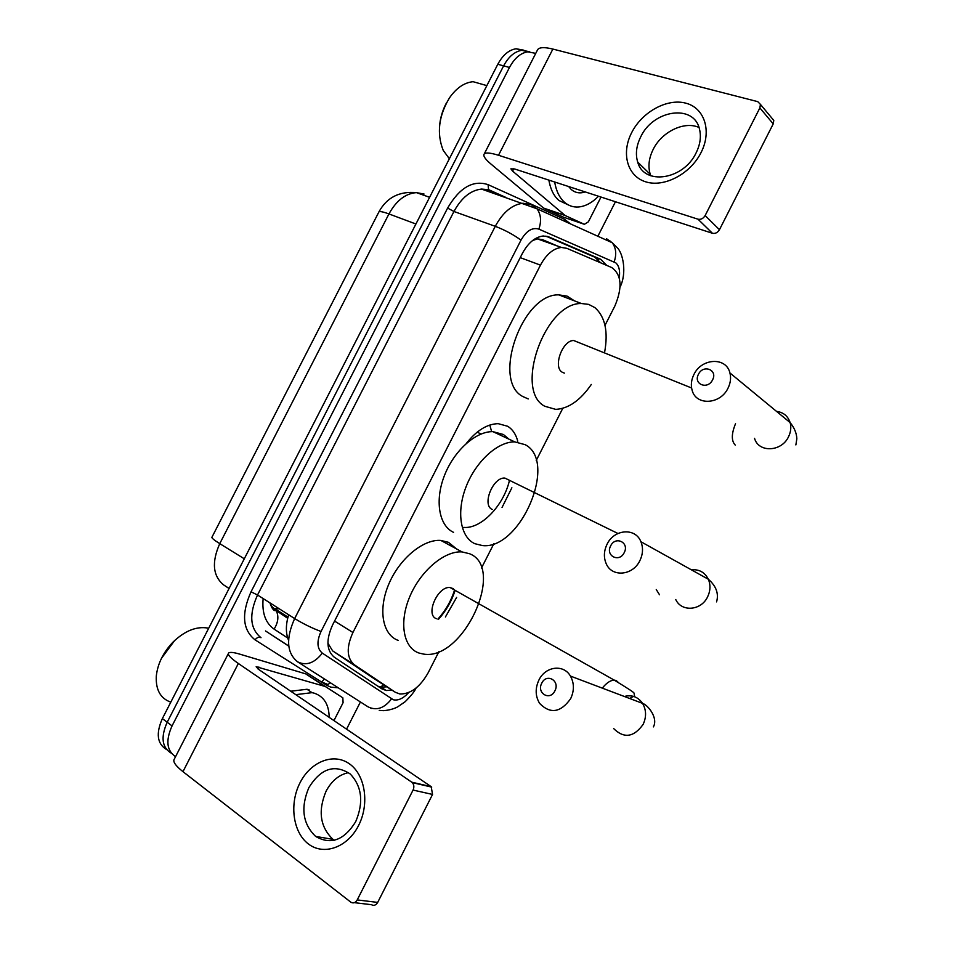 <?xml version="1.0" encoding="UTF-8"?>
<svg xmlns="http://www.w3.org/2000/svg" width="953" height="953" viewBox="0 0 953 953"><rect width="100%" height="100%" fill="white"/><g stroke="black" fill="none" stroke-linecap="round" stroke-linejoin="round"><path stroke-width="1.43" d="M327.903 643.144L332.609 650.863L374.326 678.81M605 325.378L614.84 306.068C622.654 287.52 621.63 274.678 611.743 267.555L566.892 248.352L561.4 247.435C553.324 248.423 546.343 254.32 540.458 265.125L352.932 632.494C346.213 647.432 346.713 658.201 354.409 664.813L395.388 692.307L399.843 693.987C410.552 694.189 419.987 687.137 428.135 672.83L438.976 651.542M466.41 443.324C476.619 430.458 487.221 423.906 498.216 423.668L507.627 426.253C512.571 429.303 515.942 434.282 517.741 441.203M491.653 431.661L489.782 425.05M455.069 590.491C451.603 601.176 446.135 610.742 438.63 619.164M557.612 246.088L542.579 239.668L537.444 238.881L532.894 240.43M481.491 568.012L493.845 543.734M536.241 460.466L562.782 408.313M175.566 756.658C166.692 750.773 165.524 740.517 172.052 725.912L509.474 67.46L503.613 65.864C508.604 56.632 514.715 51.438 521.934 50.283L529.665 51.724L521.934 50.283C514.715 51.438 508.604 56.632 503.613 65.864L167.192 722.243L503.613 65.864L497.8 64.28C502.767 55.071 508.866 49.901 516.097 48.758L523.816 50.187M171.385 753.251C161.95 747.593 160.557 737.253 167.192 722.243C160.557 737.253 161.95 747.593 171.385 753.251M166.584 749.558C157.162 743.876 155.756 733.56 162.367 718.61L497.8 64.28M606.763 265.422L600.7 259.299L548.88 236.94L543.246 235.987C535.157 236.952 528.188 242.777 522.351 253.474L332.573 624.989C325.902 639.844 326.474 650.589 334.3 657.225L381.808 688.828L386.179 690.508L392.028 690.163M386.823 686.815L380.962 687.149L377.805 686.172M615.447 201.75L597.865 236.249M360.425 701.968L346.558 729.164M509.474 67.46C514.477 58.193 520.588 52.987 527.807 51.819L535.753 53.38M545.843 236.094L594.863 257.215L600.676 262.814M358.566 825.524C347.535 847.515 323.71 855.949 308.343 843.917C292.821 832.195 289.188 803.713 300.028 782.77C310.642 761.661 333.431 752.536 349.227 763.698C365.166 774.527 369.835 803.689 358.566 825.524M308.891 787.571C300.445 807.656 302.697 823.94 315.646 836.424C330.786 845.192 344.128 840.284 355.683 821.7C363.784 802.486 362.009 786.606 350.347 774.074C334.765 763.794 320.947 768.285 308.891 787.571M334.3 840.272L333.002 839.367C320.089 827.025 317.79 810.955 326.093 791.157C331.632 780.817 339.113 774.634 348.548 772.621M324.854 686.458L305.71 673.866L342.842 697.822L343.092 702.671L333.955 720.587M305.71 673.866L239.977 654.199C233.783 652.352 230.018 651.947 228.672 652.96C227.255 654.508 230.483 658.011 238.345 663.479L411.744 782.175L431.197 786.678L258.644 669.411L256.154 666.719L324.365 686.243M306.199 674.081L342.842 697.822M228.303 653.675L174.375 758.981C172.517 761.387 175.376 765.616 182.964 771.656L350.907 902.241C353.36 903.575 355.457 902.801 357.22 899.918L377.686 902.408C375.959 905.243 373.874 906.005 371.444 904.695L354.385 902.658M431.197 786.678L432.543 794.445L413.066 790.061L357.22 899.918M413.066 790.061C414.329 787.142 414.055 784.664 412.28 782.616L411.744 782.175M432.543 794.445L377.686 902.408M295.787 694.654L312.024 692.664L314.121 693.141C323.937 696.429 328.964 704.493 329.19 717.359M290.736 691.223L306.973 689.269L309.07 689.758M170.801 702.158C160.485 698.513 155.649 689.841 156.292 676.154C157.626 663.812 163.177 652.483 172.946 642.167C184.775 630.803 196.437 626.109 207.933 628.087L208.683 628.265M161.402 658.44L174.709 640.44M554.884 690.865C560.376 680.776 546.581 672.806 541.769 683.17C536.265 693.141 549.964 701.313 554.884 690.865M538.91 680.061C545.33 666.338 563.568 663.86 570.418 676.07C574.29 683.11 574.373 690.639 570.656 698.668C560.638 712.677 550.298 714.262 539.636 703.421C535.288 696.238 535.05 688.447 538.91 680.061M453.437 588.74L450.161 587.56C437.761 585.666 424.859 615.269 436.557 618.735M454.629 589.883C451.186 600.819 445.611 610.563 437.88 619.081M469.65 553.764C506.043 567.94 463.396 660.834 423.716 654.115L419.07 653.067C403.345 647.873 398.771 622.428 409.826 596.542C420.702 570.633 444.634 550.584 462.098 551.93L469.65 553.764M398.425 640.476C382.606 635.163 377.817 609.86 388.729 584.272C399.45 558.649 423.311 538.945 440.87 540.434L448.458 542.328L456.511 548.904M456.618 597.412L445.408 616.996M712.57 379.866C718.038 369.824 703.207 364.07 698.454 374.291C692.974 384.226 707.734 390.158 712.57 379.866M693.879 374.6C701.408 358.078 726.257 356.684 729.915 372.945C731.189 377.912 730.558 382.963 728.032 388.121C720.432 404.584 696.143 405.907 692.176 390.444C690.675 385.286 691.235 380.009 693.879 374.6M578.519 342.461L573.742 340.531C562.568 340.054 552.764 366.881 562.139 372.17L564.379 373.123M591.313 384.464C580.389 400.343 568.536 408.646 555.73 409.373L544.782 406.264C513.858 390.67 544.878 302.399 581.425 303.519L588.68 304.388L594.982 307.676C605.191 316.837 608.383 331.787 604.571 352.539M528.248 398.938L522.78 396.519C491.581 380.831 522.041 293.512 558.78 294.87L567.059 296.109L574.528 300.886M624.215 552.633C629.707 542.555 615.447 535.562 610.659 545.878C605.155 555.837 619.331 563.009 624.215 552.633M607.037 544.282C614.018 529.153 635.413 527.331 640.916 541.733C643.335 547.82 642.989 554.122 639.868 560.638C632.887 575.636 612.076 577.482 606.311 563.938C603.547 557.672 603.785 551.12 607.037 544.282M509.712 480.455L504.887 478.084C492.987 476.869 481.61 505.138 492.224 509.45M509.51 480.217C503.803 505.424 481.229 529.058 463.754 527.402M525.198 444.694C558.208 461.55 520.386 550.143 482.421 545.569L474.785 543.675C460.382 537.158 456.177 511.916 466.124 486.626C475.928 461.312 497.823 441.489 514.787 441.894L525.198 444.694M453.545 532.346C439.023 525.758 434.604 500.67 444.396 475.654C454.045 450.614 475.881 431.125 492.927 431.649L503.422 434.508L508.89 439.119M511.88 487.769L502.04 507.472M701.027 152.623C690.234 174.149 663.967 187.741 645.705 181.82C627.277 176.21 620.999 153.23 631.66 132.646C642.048 111.977 667.112 98.076 685.791 103.162C704.612 107.915 712.094 131.18 701.027 152.623M640.702 136.898C636.306 145.809 635.306 154.207 637.7 162.093C643.847 185.668 683.384 180.081 696.095 152.909C700.241 144.511 701.36 136.541 699.454 128.989C693.832 103.639 653.15 109.798 640.702 136.898M650.792 175.781L650.268 174.328C647.861 166.525 648.826 158.222 653.162 149.43C661.716 131.788 684.349 120.745 698.99 127.476M600.998 197.057L588.37 221.823L584.392 224.312L565.224 215.569L543.651 208.099L490.938 164.023C485.982 159.854 483.612 156.768 483.826 154.755C484.481 152.266 489.377 152.444 498.502 155.268L698.001 219.19C700.908 219.774 703.29 218.559 705.137 215.569L719.455 229.721C717.645 232.663 715.298 233.842 712.415 233.259L514.644 168.991L510.891 168.836L512.583 171.087L565.224 215.569M563.747 217.272L544.103 208.373M484.279 153.874L537.158 50.616C538.242 47.293 543.484 46.78 552.883 49.068L757.766 101.649L760.434 104.401L759.863 107.915L705.137 215.569M771.644 117.85L773.776 120.412L773.228 123.878L719.455 229.721M598.496 196.247C591.932 202.894 585.166 206.479 578.197 207.015C573.146 207.289 568.631 205.753 564.676 202.405C559.566 197.926 556.23 191.124 554.658 181.999M568.31 204.907L558.923 200.487C553.8 196.008 550.453 189.218 548.857 180.117M585.225 191.922C579.936 193.709 575.278 192.899 571.264 189.504L568.631 186.538M449.363 158.758L443.205 150.324C436.545 133.491 438.642 115.992 449.494 97.837C456.439 87.938 464.302 82.566 473.093 81.696L485.625 85.27M439.452 127.38C440.024 118.684 442.371 110.488 446.492 102.829M373.945 678.572L395.388 692.307M598.162 259.454L598.305 261.801M288.556 640.297C285.626 633.173 285.662 624.668 288.664 614.768M383.678 684.814L380.473 687.065M332.609 650.863L354.409 664.813M334.563 621.082L352.932 632.494M520.231 257.632L540.458 265.125M274.643 608.598L279.217 608.764M263.147 598.567C261.861 612.898 265.518 623.095 274.119 629.135L287.723 638.045M547.939 242.634L547.689 241.848M378.71 212.316C378.984 210.994 382.391 211.53 388.943 213.937L219.762 543.639C213.841 539.946 211.256 537.766 212.007 537.087L378.71 212.316M417.533 193.018L424.061 194.031L416.425 192.625C405.466 193.495 396.305 200.595 388.943 213.937L415.913 224.003M244.29 558.792L219.762 543.639C211.53 562.199 212.817 575.957 223.633 584.916L229.054 588.513M282.553 614.375L283.303 614.137M271.831 607.764L272.653 608.074M162.367 718.61L172.052 725.912M223.633 584.916L229.101 588.418M274.119 629.135C278.312 622.261 278.967 616.043 276.096 610.48L270.569 605.203M327.439 684.302L321.78 682.038L324.413 678.965M619.259 277.728C620.224 270.902 619.093 265.958 615.841 262.897L538.862 229.125C532.31 227.148 526.354 230.829 520.993 240.144L321.042 631.47C316.563 641.417 316.992 648.636 322.305 653.115L393.327 699.764C398.223 700.836 403.333 698.442 408.67 692.581M606.596 238.762L612.195 242.717C616.091 248.006 616.746 254.38 614.161 261.849M338.279 687.816L330.846 687.149L326.653 685.255L255.059 639.856C242.586 629.862 241.24 613.851 251.032 591.813L447.612 208.088C459.62 187.562 473.093 179.748 488.067 184.644L564.521 219.273L570.621 223.955M391.516 698.918C384.285 708.329 376.459 710.962 368.037 706.828L297.598 661.835C286.71 652.984 285.733 638.558 294.656 618.568L257.524 594.994C248.816 614.566 249.984 628.801 261.003 637.7C258.942 636.699 256.953 637.414 255.059 639.856M371.706 708.472L370.693 708.139M609.968 240.93L611.445 242.384M502.505 196.235L489.854 190.552L481.527 189.075C470.675 190.278 461.478 197.747 453.95 211.483L257.524 594.994L251.032 591.813M321.042 631.47C312.381 628.301 303.59 624.001 294.656 618.568L495.274 226.314L453.95 211.483L447.612 208.088M520.993 240.144C513.56 234.688 504.983 230.078 495.274 226.314C502.946 212.257 512.19 204.561 522.994 203.239L531.238 204.657L536.98 208.778C540.97 214.354 541.59 221.132 538.862 229.125M488.067 184.644L488.555 189.647L489.437 190.374M564.521 219.273L564.14 221.036M330.465 682.825L326.653 685.255M322.305 653.115C314.514 663.145 306.282 666.052 297.598 661.835M288.783 646.158L265.506 630.946L288.771 646.015M547.403 236.415L548.88 236.94M594.863 257.215L600.7 259.299M238.345 663.479L182.964 771.656M258.871 667.005L257.906 668.887M613.637 728.557C623.965 738.742 633.793 737.36 643.12 724.411C646.539 716.978 646.348 709.961 642.572 703.374C637.974 696.857 631.899 694.558 624.346 696.476M618.628 682.693L616.115 680.478L614.22 680.12C610.396 680.287 606.43 682.956 602.308 688.137M754.538 438.32C758.505 452.866 781.52 452.032 788.524 436.772C790.847 431.995 791.383 427.278 790.132 422.608C787.94 416.044 783.414 412.304 776.528 411.386M735.525 423.728C731.368 433.853 731.285 440.977 735.263 445.099M675.748 599.52C681.419 612.231 701.17 610.754 707.591 596.876C710.461 590.836 710.712 584.963 708.341 579.257C704.767 572.265 699.109 569.12 691.378 569.823M656.26 589.538L659.5 594.767M677.023 561.829L675.701 561.091M552.883 49.068L498.502 155.268M773.228 123.878L759.863 107.915M513.786 168.741L512.583 171.087M543.651 208.099L564.784 215.283M712.415 233.259L698.001 219.19M563.414 217.153L584.392 224.312M537.444 238.881L561.4 247.435M274.714 608.669L287.985 617.115M378.913 211.911C386.763 197.509 399.259 191.076 416.425 192.625L429.6 197.307M516.097 48.758L527.807 51.819M287.687 618.283L276.096 610.48C274.047 611.385 271.986 608.836 269.902 602.856M380.962 687.149L386.179 690.508M379.246 710.402L383.475 710.676C389.027 710.211 393.756 708.949 397.675 706.876L405.156 701.706C411.041 695.845 414.686 691.294 416.068 688.042M620.069 287.079C627.05 273.142 623.155 253.081 616.972 247.399L612.195 242.717L536.98 208.778L481.527 189.075L488.555 189.647L505.495 197.259M315.646 836.424L333.002 839.367M431.721 787.107L412.28 782.616M312.024 692.664L306.973 689.269M208.552 628.504L207.933 628.087M653.401 726.889C658.44 717.716 647.575 704.755 642.572 703.374L570.418 676.07M462.098 551.93L440.87 540.434M450.161 587.56L614.22 680.12C628.039 688.471 634.65 692.831 634.043 693.224L634.519 695.94L629.576 698.454M795.874 444.92L796.839 438.785C796.613 433.186 794.373 427.79 790.132 422.608L729.915 372.945M581.425 303.519L558.78 294.87M573.742 340.531L691.592 387.978M716.573 601.879C718.943 593.624 716.203 586.083 708.341 579.257L640.916 541.733M514.787 441.894L492.927 431.649M481.074 434.008L477.167 432.162M504.887 478.084L617.949 533.489M637.7 162.093L650.268 174.328M773.776 120.412L760.434 104.401M486.852 85.627L473.093 81.696"/></g></svg>
